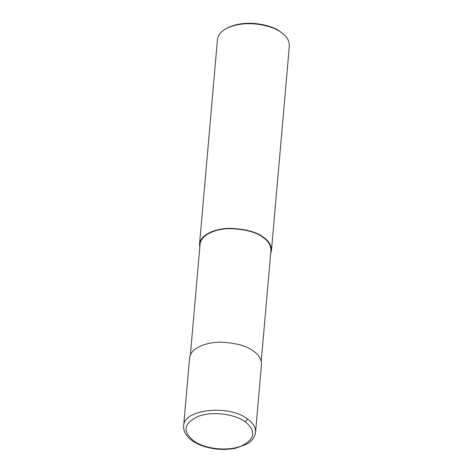 <?xml version="1.0" encoding="UTF-8"?>
<svg xmlns="http://www.w3.org/2000/svg" width="473" height="473" viewBox="0 0 473 473"><rect width="100%" height="100%" fill="white"/><g stroke="black" fill="none" stroke-linecap="round" stroke-linejoin="round"><path stroke-width="0.71" d="M245.434 421.951C234.472 413.704 211.579 411.055 198.01 416.465C183.536 423.3 182.229 431.542 194.096 441.185C205.53 449.267 228.489 451.514 241.65 445.838C255.053 439.169 256.313 431.205 245.434 421.951L247.627 419.043C229.021 404.238 183.376 409.18 183.642 425.96L189.578 358.114C190.317 347.815 207.18 341.813 221.5 342.204C236.577 343.085 247.267 346.07 253.563 351.173C258.737 354.584 261.38 359.001 261.486 364.405L255.55 432.275C255.852 427.533 253.209 423.122 247.627 419.043M261.25 361.195L270.934 250.519C270.828 245.185 268.221 240.84 263.124 237.47C256.916 232.444 246.38 229.5 231.516 228.636C217.403 228.246 200.783 234.165 200.055 244.316L190.371 354.992M270.657 253.682L271.449 250.566C271.336 245.156 268.699 240.745 263.526 237.328C257.223 232.231 246.534 229.239 231.457 228.364C217.142 227.968 200.28 233.969 199.541 244.275L199.777 247.485M271.449 250.566L289.358 45.863C289.352 41.021 287.17 36.959 282.813 33.678L281.435 32.631C273.607 25.838 245.735 18.559 226.011 28.711C220.879 31.514 218.029 35.138 217.45 39.572L199.541 244.275M282.813 33.678L280.53 31.892C272.986 25.347 246.108 18.329 227.087 28.114L226.011 28.711M263.526 237.328L263.124 237.47M183.642 425.96C183.057 436.106 194.025 443.745 205.968 446.991C216.055 449.734 225.976 450.13 235.731 448.179L246.616 444.206C251.938 441.208 254.912 437.229 255.55 432.275"/></g></svg>
